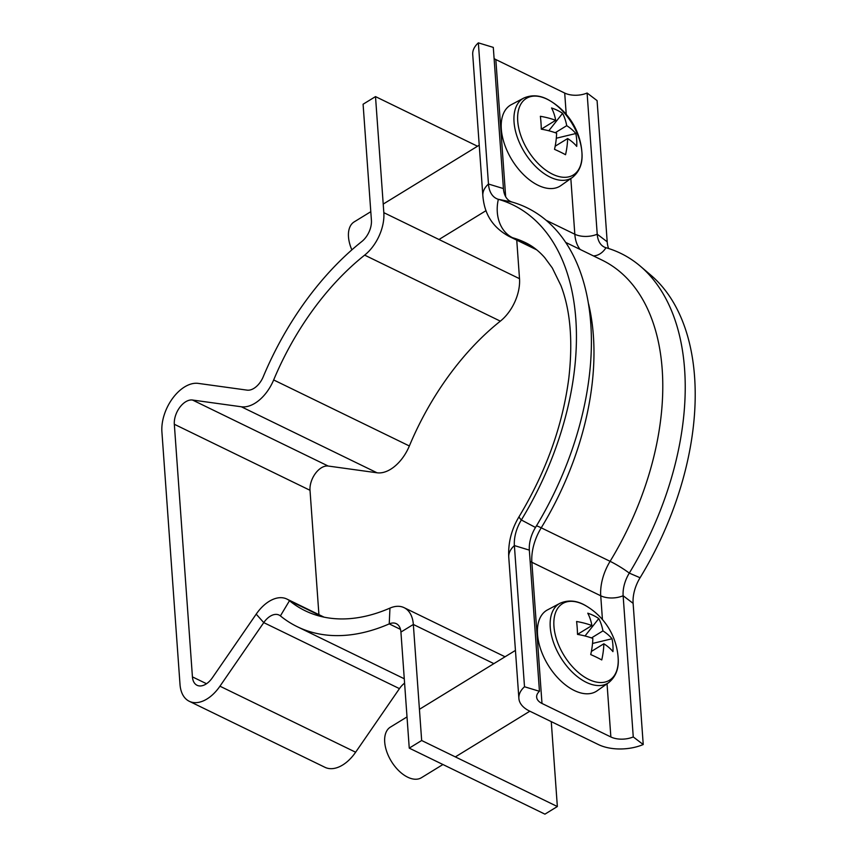 <?xml version="1.0" encoding="UTF-8"?>
<svg xmlns="http://www.w3.org/2000/svg" width="857" height="857" viewBox="0 0 857 857"><rect width="100%" height="100%" fill="white"/><g stroke="black" fill="none" stroke-linecap="round" stroke-linejoin="round"><path stroke-width="1.29" d="M477.51 146.236L375.505 96.605L363.089 104.222L371.413 220.281A17.804 10.82 115.9 0 1 361.825 241.513A231.497 140.612 -64.1 0 0 263.249 376.737A17.804 10.82 115.9 0 1 253.908 388.371A17.804 10.82 115.9 0 1 247.095 390.139L198.235 383.39A35.619 21.629 -64.1 0 0 172.91 397.948A35.619 21.629 -64.1 0 0 161.909 431.885L180.013 684.497A35.619 21.629 -64.1 0 0 189.268 701.283A35.619 21.629 -64.1 0 0 219.949 686.2L263.752 622.611A17.804 10.82 115.9 0 1 279.093 615.069A17.804 10.82 115.9 0 1 280.4 615.904A231.497 140.612 -64.1 0 0 297.304 626.724A231.497 140.612 -64.1 0 0 389.228 623.896A17.804 10.82 115.9 0 1 396.309 623.682A17.804 10.82 115.9 0 1 400.926 632.07L409.25 748.129L421.665 740.512L413.342 624.464L400.926 632.07M318.922 614.64L310.009 490.29A17.804 10.82 115.9 0 1 315.515 473.321A17.804 10.82 115.9 0 1 328.177 466.037L377.026 472.785A35.619 21.629 -64.1 0 0 390.663 469.25A35.619 21.629 -64.1 0 0 409.357 445.972A213.693 129.793 115.9 0 1 500.338 321.15A35.619 21.629 -64.1 0 0 519.513 278.686L516.75 240.131M519.513 278.686L383.829 212.665A35.619 21.629 115.9 0 1 364.654 255.129A213.693 129.793 -64.1 0 0 273.662 379.951A35.619 21.629 115.9 0 1 254.968 403.24A35.619 21.629 115.9 0 1 241.342 406.775L192.493 400.026A17.804 10.82 -64.1 0 0 179.82 407.3A17.804 10.82 -64.1 0 0 174.325 424.269L192.429 676.88A17.804 10.82 -64.1 0 0 197.056 685.279A17.804 10.82 -64.1 0 0 212.397 677.726L256.2 614.137A35.619 21.629 115.9 0 1 286.891 599.054A35.619 21.629 115.9 0 1 289.484 600.725A213.693 129.793 -64.1 0 0 305.092 610.72A213.693 129.793 -64.1 0 0 389.956 608.106A35.619 21.629 115.9 0 1 404.097 607.667A35.619 21.629 115.9 0 1 413.342 624.464L493.868 663.639M404.59 683.147A17.804 10.82 -64.1 0 0 399.448 688.632L355.634 752.221A35.619 21.629 115.9 0 1 324.953 767.304L189.268 701.283M421.665 740.512L557.35 806.533L544.934 814.15L409.25 748.129M557.35 806.533L551.265 721.626M383.829 212.665L375.505 96.605M608.588 248.509A30.863 18.747 115.9 0 1 607.195 241.803L597.222 234.207A27.306 16.583 115.9 0 0 602.128 245.648A27.306 16.583 115.9 0 0 605.963 247.716A245.745 149.257 115.9 0 1 640.479 266.313A245.745 149.257 115.9 0 1 629.284 573.108A27.306 16.583 -64.1 0 0 623.135 595.754L633.259 736.934A17.804 9.759 -4.1 0 1 610.859 736.966L541.988 703.458A17.804 9.759 -4.1 0 1 536.643 697.116A17.804 9.759 -4.1 0 1 539.449 691.299L529.337 550.119A27.306 16.583 -64.1 0 1 535.486 527.473A245.745 149.257 115.9 0 0 512.165 202.081A27.306 16.583 115.9 0 1 503.423 188.572L493.3 47.392L478.356 42.85A35.619 19.507 175.9 0 0 472.721 54.484L482.845 195.664C484.044 209.847 489.283 225.498 508.951 236.339L536.686 249.837M512.165 202.081L498.356 199.306A30.863 18.747 115.9 0 1 488.469 184.03L478.356 42.85M580.157 249.451A41.554 25.239 115.9 0 1 574.822 234.24A17.804 9.759 -4.1 0 0 597.222 234.207L587.099 93.027A17.804 9.759 -4.1 0 1 564.699 93.059L495.828 59.551A17.804 9.759 -4.1 0 1 494.103 58.555M607.195 241.803L597.083 100.612L587.099 93.027M535.464 248.862L512.55 237.71A35.619 28.131 106 0 1 498.356 199.306A242.188 147.093 115.9 0 1 521.345 519.974A30.863 18.747 -64.1 0 0 514.382 545.577L524.505 686.757A35.619 19.507 175.9 0 0 518.881 698.391A35.619 19.507 175.9 0 0 529.572 711.074L598.443 744.583A35.619 19.507 175.9 0 0 643.232 744.529L633.259 736.934M640.479 266.313L651.095 275.386A242.188 147.093 115.9 0 1 640.072 577.747A30.863 18.747 -64.1 0 0 633.119 603.349L643.232 744.529M539.449 691.299L524.505 686.757M547.13 99.219A44.918 25.839 58.5 0 0 517.724 121.094A44.918 25.839 58.5 0 0 552.508 174.185A44.918 25.839 58.5 0 0 581.914 152.342A44.918 25.839 58.5 0 0 550.419 101.008L550.419 101.008A44.918 25.839 58.5 0 0 547.13 99.219M523.809 98.052L511.286 104.672A47.489 27.317 58.5 0 0 501.313 129.139A47.489 27.317 58.5 0 0 524.645 175.717A47.489 27.317 58.5 0 0 560.907 185.573L572.487 177.399C579.75 171.368 582.889 163.012 581.914 152.342L581.914 152.342A44.918 25.839 58.5 0 0 581.903 152.31A65.293 65.293 0 0 0 550.419 101.008C541.356 95.298 532.486 94.313 523.809 98.052A46.578 26.792 58.5 0 0 514.039 122.048A46.578 26.792 58.5 0 0 536.921 167.736A46.578 26.792 58.5 0 0 572.487 177.399M370.792 211.7L354.166 221.899A29.684 17.076 58.5 0 0 348.488 236.875A29.684 17.076 58.5 0 0 351.863 249.858M555.261 132.706L566.713 125.679A64.832 35.523 175.9 0 1 575.797 133.531A65.143 52.127 146.8 0 1 576.718 146.408A64.832 35.523 -4.1 0 0 567.634 138.555A64.832 39.379 -64.1 0 1 565.545 154.721A65.143 15.222 -164.6 0 0 560.328 152.032A65.143 15.222 -164.6 0 0 554.522 149.354A64.832 39.379 115.9 0 0 556.611 133.199A64.832 35.523 -4.1 0 0 541.292 129.171A65.143 18.693 -82.8 0 0 540.371 116.295A64.832 35.523 175.9 0 1 555.69 120.312L541.292 129.15M566.713 125.679A64.832 39.379 -64.1 0 0 562.578 113.338A65.143 48.656 -33.3 0 0 557.339 110.307A65.143 48.656 -33.3 0 0 551.554 107.971A64.832 39.379 115.9 0 1 555.69 120.312M562.578 113.338L548.791 130.757M567.634 138.555L555.175 146.204M543.317 129.536L541.838 128.818M575.797 133.531L556.311 138.234M608.706 682.622L597.125 690.796A47.489 27.317 58.5 0 1 560.853 680.94A47.489 27.317 58.5 0 1 537.532 634.362A47.489 27.317 58.5 0 1 547.494 609.895L560.028 603.264A46.578 26.792 58.5 0 0 550.248 627.27A46.578 26.792 58.5 0 0 573.129 672.959A46.578 26.792 58.5 0 0 608.706 682.622C615.969 676.591 619.108 668.235 618.122 657.565A65.293 65.293 0 0 0 586.627 606.231L586.627 606.231A44.918 25.839 58.5 0 0 583.349 604.442A44.918 25.839 58.5 0 0 553.943 626.306A44.918 25.839 58.5 0 0 588.716 679.408A44.918 25.839 58.5 0 0 618.122 657.565L618.122 657.565A44.918 25.839 58.5 0 0 618.122 657.533M407.011 716.913L390.385 727.111A29.684 17.076 58.5 0 0 384.707 742.098A29.684 17.076 58.5 0 0 398.912 770.85A29.684 17.076 58.5 0 0 421.419 777.717L442.93 764.519M591.469 637.929L602.932 630.902A64.832 35.523 175.9 0 1 612.016 638.754A65.143 52.127 146.8 0 1 612.937 651.631A64.832 35.523 -4.1 0 0 603.853 643.778A64.832 39.379 -64.1 0 1 601.753 659.944A65.143 15.222 -164.6 0 0 596.547 657.255A65.143 15.222 -164.6 0 0 590.73 654.577A64.832 39.379 115.9 0 0 592.83 638.411A64.832 35.523 -4.1 0 0 577.511 634.394A65.143 18.693 -82.8 0 0 576.59 621.507A64.832 35.523 175.9 0 1 591.908 625.535A64.832 39.379 115.9 0 0 587.763 613.194A65.143 48.656 -33.3 0 1 593.547 615.53A65.143 48.656 -33.3 0 1 598.786 618.561L585.01 635.98M602.932 630.902A64.832 39.379 -64.1 0 0 598.786 618.561M603.853 643.778L591.394 651.427M591.908 625.535L577.511 634.362M579.536 634.758L578.047 634.03M612.016 638.754L592.519 643.457M377.026 472.785L241.342 406.775M206.516 683.725L192.429 676.88M310.009 490.29L174.325 424.269M355.634 752.221L219.949 686.2M400.498 629.381L389.228 623.896L389.956 608.106M322.596 616.826L289.484 600.725L280.4 615.904M399.448 688.632L263.752 622.611L256.2 614.137M328.177 466.037L192.493 400.026M409.357 445.972L273.662 379.951M500.338 321.15L364.654 255.129M503.423 188.572L488.469 184.03A35.619 19.507 175.9 0 0 482.845 195.664M505.662 196.714L495.828 59.551M570.837 178.577L574.822 234.24L546.327 220.378M566.231 114.324L564.699 93.059M605.963 247.716A17.804 14.066 -74 0 1 593.43 255.911M535.486 527.473L521.345 519.974A35.619 4.381 -148.6 0 1 519.224 516.417C546.145 471.596 562.674 425.468 568.834 378.033C573.022 340.915 570.366 310.063 560.885 285.477L552.304 267.962L544.698 257.603C538.86 250.972 532.454 245.991 525.491 242.66A213.693 129.793 115.9 0 0 512.55 237.71A59.358 36.058 115.9 0 1 508.951 236.339M588.588 303.935A231.497 140.612 115.9 0 1 541.228 527.816A17.804 2.185 31.4 0 0 536.493 525.823M565.845 242.488L602.15 260.153A231.497 140.612 115.9 0 1 610.098 561.324L541.228 527.816A41.554 25.239 -64.1 0 0 531.865 562.278L541.988 703.458M640.072 577.747L629.284 573.108A17.804 2.185 31.4 0 0 610.098 561.324A41.554 25.239 -64.1 0 0 600.736 595.786L602.439 619.547M633.119 603.349L623.135 595.754A17.804 9.759 -4.1 0 1 600.736 595.786L531.865 562.278A17.804 9.759 -4.1 0 1 530.129 561.281M607.045 683.79L610.859 736.966M529.337 550.119L514.382 545.577A35.619 19.507 175.9 0 0 508.758 557.211L518.881 698.391M404.097 607.667L505.052 656.783M297.304 626.724L404.279 678.776M286.891 599.054L324.064 617.147M519.224 516.417C511.49 529.187 508.008 542.781 508.758 557.211M383.208 204.084L479.224 145.187M438.988 239.499L486.037 210.651M455.346 756.902L529.84 711.203M419.427 709.307L515.443 650.409M560.028 603.264C568.694 599.536 577.564 600.521 586.627 606.231"/></g></svg>
